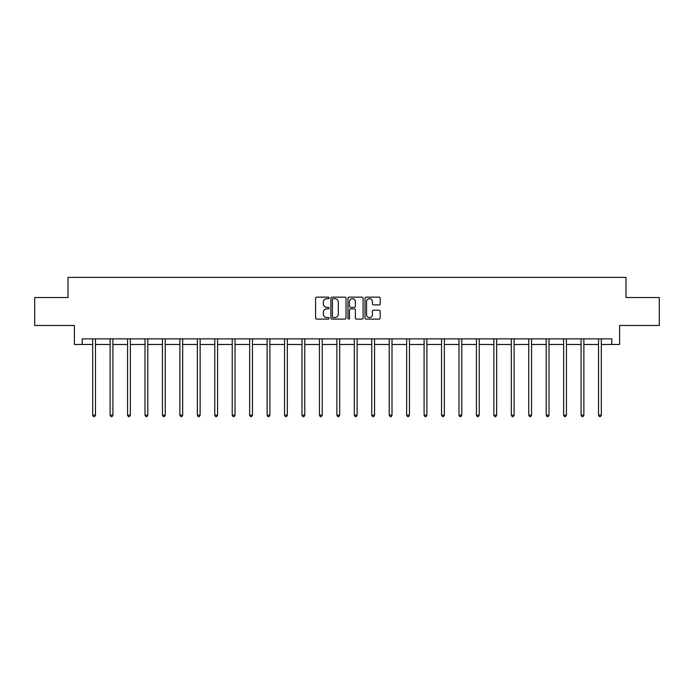 <?xml version="1.0" encoding="UTF-8"?>
<svg xmlns="http://www.w3.org/2000/svg" width="694" height="694" viewBox="0 0 694 694"><rect width="100%" height="100%" fill="white"/><g stroke="black" fill="none" stroke-linecap="round" stroke-linejoin="round"><path stroke-width="1.04" d="M329.112 297.926A0.772 0.772 0 0 0 328.34 297.153L316.681 297.153A1.102 1.102 0 0 0 315.579 298.255L315.579 318.008A1.102 1.102 0 0 0 316.681 319.11L328.34 319.11A0.772 0.772 0 0 0 329.112 318.338A0.772 0.772 0 0 0 328.34 317.574L326.831 317.574A3.513 3.513 0 0 1 323.317 314.061L323.317 312.413A3.513 3.513 0 0 1 326.831 308.899L328.34 308.899A0.772 0.772 0 0 0 329.112 308.136A0.772 0.772 0 0 0 328.34 307.364L326.831 307.364A3.513 3.513 0 0 1 323.317 303.851L323.317 302.202A3.513 3.513 0 0 1 326.831 298.698L328.34 298.698A0.772 0.772 0 0 0 329.112 297.926M379.071 304.892A1.102 1.102 0 0 0 380.173 303.798L380.173 298.255A1.102 1.102 0 0 0 379.071 297.153L366.128 297.153A1.102 1.102 0 0 0 365.027 298.255L365.027 318.008A1.102 1.102 0 0 0 366.128 319.11L379.071 319.11A1.102 1.102 0 0 0 380.173 318.008L380.173 311.32A1.102 1.102 0 0 0 379.071 310.218L373.537 310.218A1.102 1.102 0 0 0 372.435 311.32L372.435 314.634A2.932 2.932 0 0 1 369.503 317.574A2.932 2.932 0 0 1 366.562 314.634L366.562 301.63A2.932 2.932 0 0 1 369.503 298.698A2.932 2.932 0 0 1 372.435 301.63L372.435 303.798A1.102 1.102 0 0 0 373.537 304.892L379.071 304.892M82.222 344.476L82.222 338.88L611.778 338.88L611.778 344.476L619.603 344.476L619.603 325.469L659.3 325.469L659.3 297.509L625.979 297.509L625.979 277.383L68.021 277.383L68.021 297.509L34.7 297.509L34.7 325.469L74.397 325.469L74.397 344.476L92.675 344.476M346.037 298.255A1.102 1.102 0 0 0 344.944 297.153L331.992 297.153A1.102 1.102 0 0 0 330.891 298.255L330.891 318.008A1.102 1.102 0 0 0 331.992 319.11L344.944 319.11A1.102 1.102 0 0 0 346.037 318.008L346.037 298.255M349.056 297.153L362.008 297.153A1.102 1.102 0 0 1 363.109 298.255L363.109 318.008A1.102 1.102 0 0 1 362.008 319.11L356.464 319.11A1.102 1.102 0 0 1 355.371 318.008L355.371 310.001A1.102 1.102 0 0 0 354.27 308.899L350.591 308.899A1.102 1.102 0 0 0 349.498 310.001L349.498 318.338A0.772 0.772 0 0 1 348.726 319.11A0.772 0.772 0 0 1 347.963 318.338L347.963 298.255A1.102 1.102 0 0 1 349.056 297.153M95.468 344.476L110.12 344.476M112.914 344.476L127.566 344.476M130.359 344.476L145.003 344.476M147.805 344.476L162.448 344.476M165.241 344.476L179.893 344.476M182.687 344.476L197.339 344.476M200.132 344.476L214.776 344.476M217.578 344.476L232.221 344.476M235.014 344.476L249.667 344.476M252.46 344.476L267.112 344.476M269.905 344.476L284.549 344.476M287.351 344.476L301.994 344.476M304.787 344.476L319.44 344.476M322.233 344.476L336.885 344.476M339.678 344.476L354.322 344.476M357.115 344.476L371.767 344.476M374.56 344.476L389.213 344.476M392.006 344.476L406.649 344.476M409.451 344.476L424.095 344.476M426.888 344.476L441.54 344.476M444.334 344.476L458.986 344.476M461.779 344.476L476.422 344.476M479.224 344.476L493.868 344.476M496.661 344.476L511.313 344.476M514.107 344.476L528.759 344.476M531.552 344.476L546.195 344.476M548.997 344.476L563.641 344.476M566.434 344.476L581.086 344.476M583.88 344.476L598.532 344.476M601.325 344.476L611.778 344.476M333.198 298.698A0.772 0.772 0 0 0 332.426 299.461L332.426 316.802A0.772 0.772 0 0 0 333.198 317.574L334.786 317.574A3.513 3.513 0 0 0 338.299 314.061L338.299 302.202A3.513 3.513 0 0 0 334.786 298.698L333.198 298.698M355.371 301.682A2.932 2.932 0 0 0 352.431 298.75A2.932 2.932 0 0 0 349.498 301.682L349.498 306.271A1.102 1.102 0 0 0 350.591 307.364L354.27 307.364A1.102 1.102 0 0 0 355.371 306.271L355.371 301.682M95.616 338.88L95.555 339.045A1.119 1.119 0 0 0 95.468 339.461L95.468 415.159L92.675 415.159L92.675 339.461A1.119 1.119 0 0 0 92.597 339.045L92.528 338.88M95.468 415.159L94.636 416.617L93.517 416.617L92.675 415.159M113.061 338.88L112.992 339.045A1.119 1.119 0 0 0 112.914 339.461L112.914 415.159L110.12 415.159L110.12 339.461A1.119 1.119 0 0 0 110.042 339.045L109.973 338.88M112.914 415.159L112.072 416.617L110.962 416.617L110.12 415.159M130.507 338.88L130.437 339.045A1.119 1.119 0 0 0 130.359 339.461L130.359 415.159L127.566 415.159L127.566 339.461A1.119 1.119 0 0 0 127.479 339.045L127.418 338.88M130.359 415.159L129.518 416.617L128.399 416.617L127.566 415.159M147.952 338.88L147.883 339.045A1.119 1.119 0 0 0 147.805 339.461L147.805 415.159L145.003 415.159L145.003 339.461A1.119 1.119 0 0 0 144.925 339.045L144.855 338.88M147.805 415.159L146.963 416.617L145.844 416.617L145.003 415.159M165.389 338.88L165.328 339.045A1.119 1.119 0 0 0 165.241 339.461L165.241 415.159L162.448 415.159L162.448 339.461A1.119 1.119 0 0 0 162.37 339.045L162.301 338.88M165.241 415.159L164.409 416.617L163.29 416.617L162.448 415.159M182.834 338.88L182.765 339.045A1.119 1.119 0 0 0 182.687 339.461L182.687 415.159L179.893 415.159L179.893 339.461A1.119 1.119 0 0 0 179.815 339.045L179.746 338.88M182.687 415.159L181.845 416.617L180.735 416.617L179.893 415.159M200.28 338.88L200.21 339.045A1.119 1.119 0 0 0 200.132 339.461L200.132 415.159L197.339 415.159L197.339 339.461A1.119 1.119 0 0 0 197.252 339.045L197.191 338.88M200.132 415.159L199.291 416.617L198.172 416.617L197.339 415.159M217.716 338.88L217.656 339.045A1.119 1.119 0 0 0 217.578 339.461L217.578 415.159L214.776 415.159L214.776 339.461A1.119 1.119 0 0 0 214.698 339.045L214.628 338.88M217.578 415.159L216.736 416.617L215.617 416.617L214.776 415.159M235.162 338.88L235.101 339.045A1.119 1.119 0 0 0 235.014 339.461L235.014 415.159L232.221 415.159L232.221 339.461A1.119 1.119 0 0 0 232.143 339.045L232.074 338.88M235.014 415.159L234.182 416.617L233.063 416.617L232.221 415.159M252.607 338.88L252.538 339.045A1.119 1.119 0 0 0 252.46 339.461L252.46 415.159L249.667 415.159L249.667 339.461A1.119 1.119 0 0 0 249.58 339.045L249.519 338.88M252.46 415.159L251.618 416.617L250.499 416.617L249.667 415.159M270.053 338.88L269.983 339.045A1.119 1.119 0 0 0 269.905 339.461L269.905 415.159L267.112 415.159L267.112 339.461A1.119 1.119 0 0 0 267.025 339.045L266.964 338.88M269.905 415.159L269.064 416.617L267.945 416.617L267.112 415.159M287.49 338.88L287.429 339.045A1.119 1.119 0 0 0 287.351 339.461L287.351 415.159L284.549 415.159L284.549 339.461A1.119 1.119 0 0 0 284.471 339.045L284.401 338.88M287.351 415.159L286.509 416.617L285.39 416.617L284.549 415.159M304.935 338.88L304.874 339.045A1.119 1.119 0 0 0 304.787 339.461L304.787 415.159L301.994 415.159L301.994 339.461A1.119 1.119 0 0 0 301.916 339.045L301.847 338.88M304.787 415.159L303.955 416.617L302.836 416.617L301.994 415.159M322.38 338.88L322.311 339.045A1.119 1.119 0 0 0 322.233 339.461L322.233 415.159L319.44 415.159L319.44 339.461A1.119 1.119 0 0 0 319.353 339.045L319.292 338.88M322.233 415.159L321.391 416.617L320.272 416.617L319.44 415.159M339.826 338.88L339.756 339.045A1.119 1.119 0 0 0 339.678 339.461L339.678 415.159L336.885 415.159L336.885 339.461A1.119 1.119 0 0 0 336.798 339.045L336.737 338.88M339.678 415.159L338.837 416.617L337.718 416.617L336.885 415.159M357.263 338.88L357.202 339.045A1.119 1.119 0 0 0 357.115 339.461L357.115 415.159L354.322 415.159L354.322 339.461A1.119 1.119 0 0 0 354.244 339.045L354.174 338.88M357.115 415.159L356.282 416.617L355.163 416.617L354.322 415.159M374.708 338.88L374.647 339.045A1.119 1.119 0 0 0 374.56 339.461L374.56 415.159L371.767 415.159L371.767 339.461A1.119 1.119 0 0 0 371.689 339.045L371.62 338.88M374.56 415.159L373.728 416.617L372.609 416.617L371.767 415.159M392.153 338.88L392.084 339.045A1.119 1.119 0 0 0 392.006 339.461L392.006 415.159L389.213 415.159L389.213 339.461A1.119 1.119 0 0 0 389.126 339.045L389.065 338.88M392.006 415.159L391.164 416.617L390.045 416.617L389.213 415.159M409.599 338.88L409.529 339.045A1.119 1.119 0 0 0 409.451 339.461L409.451 415.159L406.649 415.159L406.649 339.461A1.119 1.119 0 0 0 406.571 339.045L406.511 338.88M409.451 415.159L408.61 416.617L407.491 416.617L406.649 415.159M427.036 338.88L426.975 339.045A1.119 1.119 0 0 0 426.888 339.461L426.888 415.159L424.095 415.159L424.095 339.461A1.119 1.119 0 0 0 424.017 339.045L423.947 338.88M426.888 415.159L426.055 416.617L424.936 416.617L424.095 415.159M444.481 338.88L444.42 339.045A1.119 1.119 0 0 0 444.334 339.461L444.334 415.159L441.54 415.159L441.54 339.461A1.119 1.119 0 0 0 441.462 339.045L441.393 338.88M444.334 415.159L443.501 416.617L442.382 416.617L441.54 415.159M461.926 338.88L461.857 339.045A1.119 1.119 0 0 0 461.779 339.461L461.779 415.159L458.986 415.159L458.986 339.461A1.119 1.119 0 0 0 458.899 339.045L458.838 338.88M461.779 415.159L460.937 416.617L459.818 416.617L458.986 415.159M479.372 338.88L479.302 339.045A1.119 1.119 0 0 0 479.224 339.461L479.224 415.159L476.422 415.159L476.422 339.461A1.119 1.119 0 0 0 476.344 339.045L476.284 338.88M479.224 415.159L478.383 416.617L477.264 416.617L476.422 415.159M496.809 338.88L496.748 339.045A1.119 1.119 0 0 0 496.661 339.461L496.661 415.159L493.868 415.159L493.868 339.461A1.119 1.119 0 0 0 493.79 339.045L493.72 338.88M496.661 415.159L495.828 416.617L494.709 416.617L493.868 415.159M514.254 338.88L514.185 339.045A1.119 1.119 0 0 0 514.107 339.461L514.107 415.159L511.313 415.159L511.313 339.461A1.119 1.119 0 0 0 511.235 339.045L511.166 338.88M514.107 415.159L513.265 416.617L512.155 416.617L511.313 415.159M531.699 338.88L531.63 339.045A1.119 1.119 0 0 0 531.552 339.461L531.552 415.159L528.759 415.159L528.759 339.461A1.119 1.119 0 0 0 528.672 339.045L528.611 338.88M531.552 415.159L530.71 416.617L529.591 416.617L528.759 415.159M549.145 338.88L549.075 339.045A1.119 1.119 0 0 0 548.997 339.461L548.997 415.159L546.195 415.159L546.195 339.461A1.119 1.119 0 0 0 546.117 339.045L546.048 338.88M548.997 415.159L548.156 416.617L547.037 416.617L546.195 415.159M566.582 338.88L566.521 339.045A1.119 1.119 0 0 0 566.434 339.461L566.434 415.159L563.641 415.159L563.641 339.461A1.119 1.119 0 0 0 563.563 339.045L563.493 338.88M566.434 415.159L565.601 416.617L564.482 416.617L563.641 415.159M584.027 338.88L583.958 339.045A1.119 1.119 0 0 0 583.88 339.461L583.88 415.159L581.086 415.159L581.086 339.461A1.119 1.119 0 0 0 581.008 339.045L580.939 338.88M583.88 415.159L583.038 416.617L581.928 416.617L581.086 415.159M601.472 338.88L601.403 339.045A1.119 1.119 0 0 0 601.325 339.461L601.325 415.159L598.532 415.159L598.532 339.461A1.119 1.119 0 0 0 598.445 339.045L598.384 338.88M601.325 415.159L600.484 416.617L599.364 416.617L598.532 415.159"/></g></svg>
